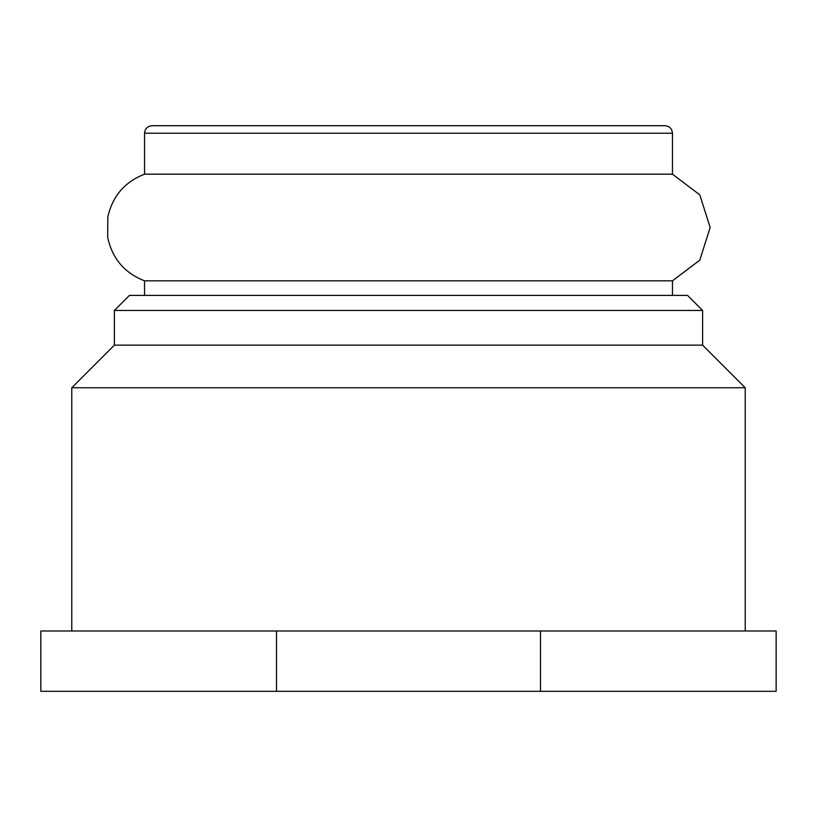 <?xml version="1.0" encoding="UTF-8"?>
<svg xmlns="http://www.w3.org/2000/svg" width="817" height="817" viewBox="0 0 817 817"><rect width="100%" height="100%" fill="white"/><g stroke="black" fill="none" stroke-linecap="round" stroke-linejoin="round"><path stroke-width="1.23" d="M144.548 133.232C144.997 128.657 147.509 126.135 152.085 125.695L664.915 125.695C669.532 126.186 672.044 128.698 672.452 133.232L144.548 133.232L144.548 174.174L672.452 174.174L672.452 133.232M144.548 295.376L144.548 280.834L672.452 280.834L699.781 260.163L710.157 227.504L699.781 194.844L672.452 174.174M129.464 295.376L687.536 295.376L702.62 310.46L114.38 310.46L129.464 295.376M114.38 310.46L114.38 345.152L702.62 345.152L702.62 310.46M114.38 345.152L71.773 387.758L745.227 387.758L702.62 345.152M71.773 630.979L71.773 387.758M276.514 691.305L40.85 691.305L40.85 630.979L776.15 630.979L776.15 691.305L276.514 691.305L276.514 630.979M540.486 691.305L540.486 630.979M144.548 280.834C124.398 272.929 112.113 258.386 107.681 237.206L107.803 217.118C112.409 196.264 124.654 181.956 144.548 174.174M672.452 295.376L672.452 280.834M745.227 630.979L745.227 387.758"/></g></svg>
